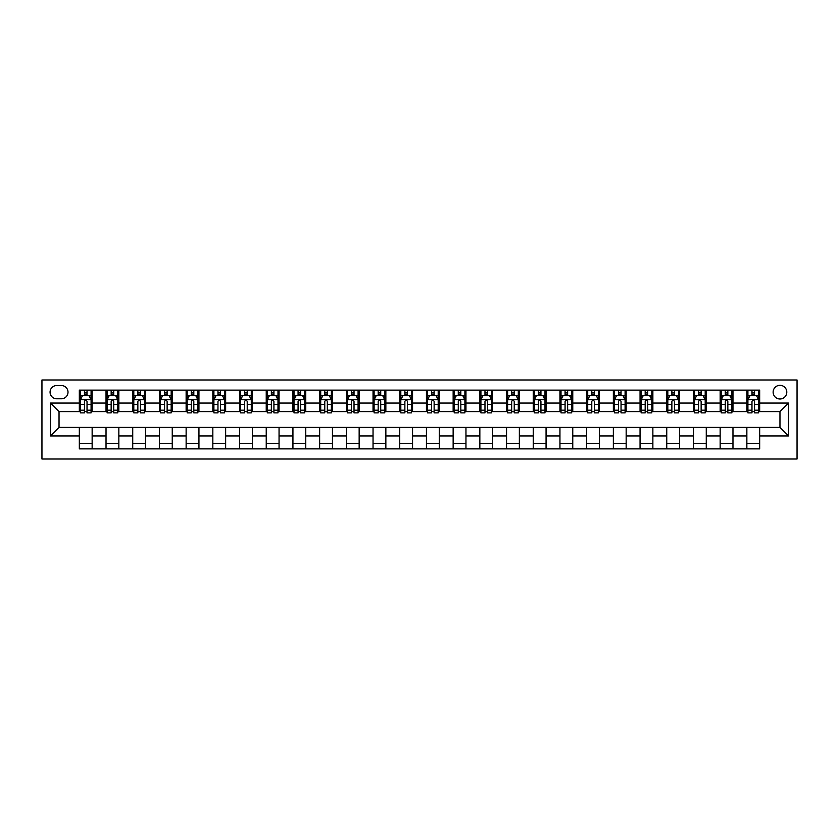 <?xml version="1.0" encoding="UTF-8"?>
<svg xmlns="http://www.w3.org/2000/svg" width="839" height="839" viewBox="0 0 839 839"><rect width="100%" height="100%" fill="white"/><g stroke="black" fill="none" stroke-linecap="round" stroke-linejoin="round"><path stroke-width="1.26" d="M779.966 385.321A6.838 6.838 0 0 0 773.128 392.159A6.838 6.838 0 0 0 779.966 398.997A6.838 6.838 0 0 0 786.793 392.159A6.838 6.838 0 0 0 779.966 385.321M41.95 459.017L797.05 459.017L797.05 379.983L41.95 379.983L41.95 459.017M56.685 398.777L61.383 398.777A6.618 6.618 0 0 0 68.011 392.159A6.618 6.618 0 0 0 61.383 385.541L56.685 385.541A6.618 6.618 0 0 0 50.067 392.159A6.618 6.618 0 0 0 56.685 398.777M79.327 435.944L50.497 435.944L50.497 403.056L79.327 403.056L79.327 411.592L59.034 411.592L59.034 427.408L79.327 427.408L79.327 448.875L759.673 448.875L759.673 427.408L779.966 427.408L779.966 411.592L759.673 411.592L759.673 403.056L788.503 403.056L788.503 435.944L759.673 435.944M759.673 403.056L759.673 390.125L79.327 390.125L79.327 403.056M746.857 390.125L746.857 411.592L747.916 411.592M751.975 411.592L754.544 411.592M758.603 411.592L759.673 411.592M746.857 411.592L731.902 411.592M720.156 390.125L720.156 411.592L721.215 411.592M725.274 411.592L727.843 411.592M720.156 411.592L705.2 411.592M693.454 390.125L693.454 411.592L694.514 411.592M698.572 411.592L701.142 411.592M693.454 411.592L678.499 411.592M666.753 390.125L666.753 411.592L667.823 411.592M671.871 411.592L674.441 411.592M666.753 411.592L651.798 411.592M640.052 390.125L640.052 411.592L641.122 411.592M645.181 411.592L647.739 411.592M640.052 411.592L625.097 411.592M613.351 390.125L613.351 411.592L614.421 411.592M618.479 411.592L621.038 411.592M613.351 411.592L598.396 411.592M586.65 390.125L586.65 411.592L587.72 411.592M591.778 411.592L594.337 411.592M586.65 411.592L571.695 411.592M559.949 390.125L559.949 411.592L561.018 411.592M565.077 411.592L567.636 411.592M559.949 411.592L544.993 411.592M533.247 390.125L533.247 411.592L534.317 411.592M538.376 411.592L540.935 411.592M533.247 411.592L518.292 411.592M506.546 390.125L506.546 411.592L507.616 411.592M511.675 411.592L514.234 411.592M506.546 411.592L491.591 411.592M479.845 390.125L479.845 411.592L480.915 411.592M484.973 411.592L487.532 411.592M479.845 411.592L464.89 411.592M453.144 390.125L453.144 411.592L454.214 411.592M458.272 411.592L460.831 411.592M453.144 411.592L438.189 411.592M426.443 390.125L426.443 411.592L427.512 411.592M431.571 411.592L434.13 411.592M426.443 411.592L411.488 411.592M399.742 390.125L399.742 411.592L400.811 411.592M404.87 411.592L407.429 411.592M399.742 411.592L384.786 411.592M373.04 390.125L373.04 411.592L374.11 411.592M378.169 411.592L380.728 411.592M373.04 411.592L358.085 411.592M346.339 390.125L346.339 411.592L347.409 411.592M351.468 411.592L354.027 411.592M346.339 411.592L331.384 411.592M319.638 390.125L319.638 411.592L320.708 411.592M324.766 411.592L327.325 411.592M319.638 411.592L304.683 411.592M292.937 390.125L292.937 411.592L294.007 411.592M298.065 411.592L300.624 411.592M292.937 411.592L277.982 411.592M266.236 390.125L266.236 411.592L267.305 411.592M271.364 411.592L273.923 411.592M266.236 411.592L251.281 411.592M239.535 390.125L239.535 411.592L240.604 411.592M244.663 411.592L247.222 411.592M239.535 411.592L224.579 411.592M212.833 390.125L212.833 411.592L213.903 411.592M217.962 411.592L220.521 411.592M212.833 411.592L197.878 411.592M186.132 390.125L186.132 411.592L187.202 411.592M191.261 411.592L193.819 411.592M186.132 411.592L171.177 411.592M159.431 390.125L159.431 411.592L160.501 411.592M164.559 411.592L167.129 411.592M159.431 411.592L144.486 411.592M132.73 390.125L132.73 411.592L133.8 411.592M137.858 411.592L140.428 411.592M132.73 411.592L117.785 411.592M106.029 390.125L106.029 411.592L107.098 411.592M111.157 411.592L113.726 411.592M106.029 411.592L91.084 411.592M79.327 411.592L80.397 411.592M84.456 411.592L87.025 411.592M79.327 427.408L92.143 427.408L92.143 448.875M759.673 427.408L92.143 427.408M92.143 390.125L92.143 411.592M79.327 395.473L80.397 395.473M84.456 395.473L87.025 395.473M91.084 395.473L92.143 395.473M79.327 443.527L92.143 443.527M106.029 427.408L106.029 448.875M118.844 390.125L118.844 411.592M106.029 395.473L107.098 395.473M111.157 395.473L113.726 395.473M117.785 395.473L118.844 395.473M118.844 427.408L118.844 448.875M106.029 443.527L118.844 443.527M132.73 427.408L132.73 448.875M145.546 427.408L145.546 448.875M132.73 443.527L145.546 443.527M145.546 390.125L145.546 411.592M132.73 395.473L133.8 395.473M137.858 395.473L140.428 395.473M144.486 395.473L145.546 395.473M159.431 427.408L159.431 448.875M172.247 427.408L172.247 448.875M159.431 443.527L172.247 443.527M172.247 390.125L172.247 411.592M159.431 395.473L160.501 395.473M164.559 395.473L167.129 395.473M171.177 395.473L172.247 395.473M186.132 427.408L186.132 448.875M198.948 427.408L198.948 448.875M186.132 443.527L198.948 443.527M198.948 390.125L198.948 411.592M186.132 395.473L187.202 395.473M191.261 395.473L193.819 395.473M197.878 395.473L198.948 395.473M212.833 427.408L212.833 448.875M225.649 427.408L225.649 448.875M212.833 443.527L225.649 443.527M225.649 390.125L225.649 411.592M212.833 395.473L213.903 395.473M217.962 395.473L220.521 395.473M224.579 395.473L225.649 395.473M239.535 427.408L239.535 448.875M252.35 427.408L252.35 448.875M239.535 443.527L252.35 443.527M252.35 390.125L252.35 411.592M239.535 395.473L240.604 395.473M244.663 395.473L247.222 395.473M251.281 395.473L252.35 395.473M266.236 427.408L266.236 448.875M279.051 427.408L279.051 448.875M266.236 443.527L279.051 443.527M279.051 390.125L279.051 411.592M266.236 395.473L267.305 395.473M271.364 395.473L273.923 395.473M277.982 395.473L279.051 395.473M292.937 427.408L292.937 448.875M305.753 427.408L305.753 448.875M292.937 443.527L305.753 443.527M305.753 390.125L305.753 411.592M292.937 395.473L294.007 395.473M298.065 395.473L300.624 395.473M304.683 395.473L305.753 395.473M319.638 427.408L319.638 448.875M332.454 427.408L332.454 448.875M319.638 443.527L332.454 443.527M332.454 390.125L332.454 411.592M319.638 395.473L320.708 395.473M324.766 395.473L327.325 395.473M331.384 395.473L332.454 395.473M346.339 427.408L346.339 448.875M359.155 427.408L359.155 448.875M346.339 443.527L359.155 443.527M359.155 390.125L359.155 411.592M346.339 395.473L347.409 395.473M351.468 395.473L354.027 395.473M358.085 395.473L359.155 395.473M373.04 427.408L373.04 448.875M385.856 427.408L385.856 448.875M373.04 443.527L385.856 443.527M385.856 390.125L385.856 411.592M373.04 395.473L374.11 395.473M378.169 395.473L380.728 395.473M384.786 395.473L385.856 395.473M399.742 427.408L399.742 448.875M412.557 427.408L412.557 448.875M399.742 443.527L412.557 443.527M412.557 390.125L412.557 411.592M399.742 395.473L400.811 395.473M404.87 395.473L407.429 395.473M411.488 395.473L412.557 395.473M426.443 427.408L426.443 448.875M439.258 427.408L439.258 448.875M426.443 443.527L439.258 443.527M439.258 390.125L439.258 411.592M426.443 395.473L427.512 395.473M431.571 395.473L434.13 395.473M438.189 395.473L439.258 395.473M453.144 427.408L453.144 448.875M465.96 427.408L465.96 448.875M453.144 443.527L465.96 443.527M465.96 390.125L465.96 411.592M453.144 395.473L454.214 395.473M458.272 395.473L460.831 395.473M464.89 395.473L465.96 395.473M479.845 427.408L479.845 448.875M492.661 427.408L492.661 448.875M479.845 443.527L492.661 443.527M492.661 390.125L492.661 411.592M479.845 395.473L480.915 395.473M484.973 395.473L487.532 395.473M491.591 395.473L492.661 395.473M506.546 427.408L506.546 448.875M519.362 427.408L519.362 448.875M506.546 443.527L519.362 443.527M519.362 390.125L519.362 411.592M506.546 395.473L507.616 395.473M511.675 395.473L514.234 395.473M518.292 395.473L519.362 395.473M533.247 427.408L533.247 448.875M546.063 427.408L546.063 448.875M533.247 443.527L546.063 443.527M546.063 390.125L546.063 411.592M533.247 395.473L534.317 395.473M538.376 395.473L540.935 395.473M544.993 395.473L546.063 395.473M559.949 427.408L559.949 448.875M572.764 427.408L572.764 448.875M559.949 443.527L572.764 443.527M572.764 390.125L572.764 411.592M559.949 395.473L561.018 395.473M565.077 395.473L567.636 395.473M571.695 395.473L572.764 395.473M586.65 427.408L586.65 448.875M599.466 427.408L599.466 448.875M586.65 443.527L599.466 443.527M599.466 390.125L599.466 411.592M586.65 395.473L587.72 395.473M591.778 395.473L594.337 395.473M598.396 395.473L599.466 395.473M613.351 427.408L613.351 448.875M626.167 427.408L626.167 448.875M613.351 443.527L626.167 443.527M626.167 390.125L626.167 411.592M613.351 395.473L614.421 395.473M618.479 395.473L621.038 395.473M625.097 395.473L626.167 395.473M640.052 427.408L640.052 448.875M652.868 427.408L652.868 448.875M640.052 443.527L652.868 443.527M652.868 390.125L652.868 411.592M640.052 395.473L641.122 395.473M645.181 395.473L647.739 395.473M651.798 395.473L652.868 395.473M666.753 427.408L666.753 448.875M679.569 427.408L679.569 448.875M666.753 443.527L679.569 443.527M679.569 390.125L679.569 411.592M666.753 395.473L667.823 395.473M671.871 395.473L674.441 395.473M678.499 395.473L679.569 395.473M693.454 427.408L693.454 448.875M706.27 427.408L706.27 448.875M693.454 443.527L706.27 443.527M706.27 390.125L706.27 411.592M693.454 395.473L694.514 395.473M698.572 395.473L701.142 395.473M705.2 395.473L706.27 395.473M720.156 427.408L720.156 448.875M732.971 427.408L732.971 448.875M720.156 443.527L732.971 443.527M732.971 390.125L732.971 411.592M720.156 395.473L721.215 395.473M725.274 395.473L727.843 395.473M731.902 395.473L732.971 395.473M746.857 427.408L746.857 448.875M746.857 443.527L759.673 443.527M746.857 395.473L747.916 395.473M751.975 395.473L754.544 395.473M758.603 395.473L759.673 395.473M59.034 411.592L50.497 403.056M59.034 427.408L50.497 435.944M788.503 403.056L779.966 411.592M788.503 435.944L779.966 427.408M87.025 392.904L84.456 392.904M91.084 410.198L87.025 410.198L87.025 412.882L91.084 412.882L91.084 399.846L88.944 395.578L82.537 395.578L80.397 399.846L80.397 412.882L84.456 412.882L84.456 410.198L80.397 410.198M80.397 399.846L80.397 390.125M91.084 399.846L91.084 390.125M84.456 395.578L84.456 390.125M87.025 390.125L87.025 395.578M87.025 410.198L87.025 401.451C86.165 399.804 85.316 399.804 84.456 401.451L84.456 410.198M113.726 392.904L111.157 392.904M117.785 410.198L113.726 410.198L113.726 412.882L117.785 412.882L117.785 399.846L115.646 395.578L109.238 395.578L107.098 399.846L107.098 412.882L111.157 412.882L111.157 410.198L107.098 410.198M107.098 399.846L107.098 390.125M117.785 399.846L117.785 390.125M111.157 395.578L111.157 390.125M113.726 390.125L113.726 395.578M113.726 410.198L113.726 401.451C112.866 399.804 112.017 399.804 111.157 401.451L111.157 410.198M140.428 392.904L137.858 392.904M144.486 410.198L140.428 410.198L140.428 412.882L144.486 412.882L144.486 399.846L142.347 395.578L135.939 395.578L133.8 399.846L133.8 412.882L137.858 412.882L137.858 410.198L133.8 410.198M133.8 399.846L133.8 390.125M144.486 399.846L144.486 390.125M137.858 395.578L137.858 390.125M140.428 390.125L140.428 395.578M140.428 410.198L140.428 401.451C139.568 399.804 138.718 399.804 137.858 401.451L137.858 410.198M167.129 392.904L164.559 392.904M171.177 410.198L167.129 410.198L167.129 412.882L171.177 412.882L171.177 399.846L169.048 395.578L162.64 395.578L160.501 399.846L160.501 412.882L164.559 412.882L164.559 410.198L160.501 410.198M160.501 399.846L160.501 390.125M171.177 399.846L171.177 390.125M164.559 395.578L164.559 390.125M167.129 390.125L167.129 395.578M167.129 410.198L167.129 401.451C166.269 399.804 165.419 399.804 164.559 401.451L164.559 410.198M193.819 392.904L191.261 392.904M197.878 410.198L193.819 410.198L193.819 412.882L197.878 412.882L197.878 399.846L195.749 395.578L189.341 395.578L187.202 399.846L187.202 412.882L191.261 412.882L191.261 410.198L187.202 410.198M187.202 399.846L187.202 390.125M197.878 399.846L197.878 390.125M191.261 395.578L191.261 390.125M193.819 390.125L193.819 395.578M193.819 410.198L193.819 401.451C192.97 399.804 192.121 399.804 191.261 401.451L191.261 410.198M220.521 392.904L217.962 392.904M224.579 410.198L220.521 410.198L220.521 412.882L224.579 412.882L224.579 399.846L222.45 395.578L216.043 395.578L213.903 399.846L213.903 412.882L217.962 412.882L217.962 410.198L213.903 410.198M213.903 399.846L213.903 390.125M224.579 399.846L224.579 390.125M217.962 395.578L217.962 390.125M220.521 390.125L220.521 395.578M220.521 410.198L220.521 401.451C219.671 399.804 218.822 399.804 217.962 401.451L217.962 410.198M247.222 392.904L244.663 392.904M251.281 410.198L247.222 410.198L247.222 412.882L251.281 412.882L251.281 399.846L249.152 395.578L242.744 395.578L240.604 399.846L240.604 412.882L244.663 412.882L244.663 410.198L240.604 410.198M240.604 399.846L240.604 390.125M251.281 399.846L251.281 390.125M244.663 395.578L244.663 390.125M247.222 390.125L247.222 395.578M247.222 410.198L247.222 401.451C246.372 399.804 245.523 399.804 244.663 401.451L244.663 410.198M273.923 392.904L271.364 392.904M277.982 410.198L273.923 410.198L273.923 412.882L277.982 412.882L277.982 399.846L275.853 395.578L269.445 395.578L267.305 399.846L267.305 412.882L271.364 412.882L271.364 410.198L267.305 410.198M267.305 399.846L267.305 390.125M277.982 399.846L277.982 390.125M271.364 395.578L271.364 390.125M273.923 390.125L273.923 395.578M273.923 410.198L273.923 401.451C273.074 399.804 272.224 399.804 271.364 401.451L271.364 410.198M300.624 392.904L298.065 392.904M304.683 410.198L300.624 410.198L300.624 412.882L304.683 412.882L304.683 399.846L302.554 395.578L296.146 395.578L294.007 399.846L294.007 412.882L298.065 412.882L298.065 410.198L294.007 410.198M294.007 399.846L294.007 390.125M304.683 399.846L304.683 390.125M298.065 395.578L298.065 390.125M300.624 390.125L300.624 395.578M300.624 410.198L300.624 401.451C299.775 399.804 298.925 399.804 298.065 401.451L298.065 410.198M327.325 392.904L324.766 392.904M331.384 410.198L327.325 410.198L327.325 412.882L331.384 412.882L331.384 399.846L329.255 395.578L322.847 395.578L320.708 399.846L320.708 412.882L324.766 412.882L324.766 410.198L320.708 410.198M320.708 399.846L320.708 390.125M331.384 399.846L331.384 390.125M324.766 395.578L324.766 390.125M327.325 390.125L327.325 395.578M327.325 410.198L327.325 401.451C326.476 399.804 325.616 399.804 324.766 401.451L324.766 410.198M354.027 392.904L351.468 392.904M358.085 410.198L354.027 410.198L354.027 412.882L358.085 412.882L358.085 399.846L355.956 395.578L349.548 395.578L347.409 399.846L347.409 412.882L351.468 412.882L351.468 410.198L347.409 410.198M347.409 399.846L347.409 390.125M358.085 399.846L358.085 390.125M351.468 395.578L351.468 390.125M354.027 390.125L354.027 395.578M354.027 410.198L354.027 401.451C353.177 399.804 352.317 399.804 351.468 401.451L351.468 410.198M380.728 392.904L378.169 392.904M384.786 410.198L380.728 410.198L380.728 412.882L384.786 412.882L384.786 399.846L382.657 395.578L376.25 395.578L374.11 399.846L374.11 412.882L378.169 412.882L378.169 410.198L374.11 410.198M374.11 399.846L374.11 390.125M384.786 399.846L384.786 390.125M378.169 395.578L378.169 390.125M380.728 390.125L380.728 395.578M380.728 410.198L380.728 401.451C379.878 399.804 379.018 399.804 378.169 401.451L378.169 410.198M407.429 392.904L404.87 392.904M411.488 410.198L407.429 410.198L407.429 412.882L411.488 412.882L411.488 399.846L409.359 395.578L402.94 395.578L400.811 399.846L400.811 412.882L404.87 412.882L404.87 410.198L400.811 410.198M400.811 399.846L400.811 390.125M411.488 399.846L411.488 390.125M404.87 395.578L404.87 390.125M407.429 390.125L407.429 395.578M407.429 410.198L407.429 401.451C406.579 399.804 405.719 399.804 404.87 401.451L404.87 410.198M434.13 392.904L431.571 392.904M438.189 410.198L434.13 410.198L434.13 412.882L438.189 412.882L438.189 399.846L436.06 395.578L429.641 395.578L427.512 399.846L427.512 412.882L431.571 412.882L431.571 410.198L427.512 410.198M427.512 399.846L427.512 390.125M438.189 399.846L438.189 390.125M431.571 395.578L431.571 390.125M434.13 390.125L434.13 395.578M434.13 410.198L434.13 401.451C433.281 399.804 432.421 399.804 431.571 401.451L431.571 410.198M460.831 392.904L458.272 392.904M464.89 410.198L460.831 410.198L460.831 412.882L464.89 412.882L464.89 399.846L462.75 395.578L456.343 395.578L454.214 399.846L454.214 412.882L458.272 412.882L458.272 410.198L454.214 410.198M454.214 399.846L454.214 390.125M464.89 399.846L464.89 390.125M458.272 395.578L458.272 390.125M460.831 390.125L460.831 395.578M460.831 410.198L460.831 401.451C459.982 399.804 459.122 399.804 458.272 401.451L458.272 410.198M487.532 392.904L484.973 392.904M491.591 410.198L487.532 410.198L487.532 412.882L491.591 412.882L491.591 399.846L489.452 395.578L483.044 395.578L480.915 399.846L480.915 412.882L484.973 412.882L484.973 410.198L480.915 410.198M480.915 399.846L480.915 390.125M491.591 399.846L491.591 390.125M484.973 395.578L484.973 390.125M487.532 390.125L487.532 395.578M487.532 410.198L487.532 401.451C486.683 399.804 485.823 399.804 484.973 401.451L484.973 410.198M514.234 392.904L511.675 392.904M518.292 410.198L514.234 410.198L514.234 412.882L518.292 412.882L518.292 399.846L516.153 395.578L509.745 395.578L507.616 399.846L507.616 412.882L511.675 412.882L511.675 410.198L507.616 410.198M507.616 399.846L507.616 390.125M518.292 399.846L518.292 390.125M511.675 395.578L511.675 390.125M514.234 390.125L514.234 395.578M514.234 410.198L514.234 401.451C513.384 399.804 512.524 399.804 511.675 401.451L511.675 410.198M540.935 392.904L538.376 392.904M544.993 410.198L540.935 410.198L540.935 412.882L544.993 412.882L544.993 399.846L542.854 395.578L536.446 395.578L534.317 399.846L534.317 412.882L538.376 412.882L538.376 410.198L534.317 410.198M534.317 399.846L534.317 390.125M544.993 399.846L544.993 390.125M538.376 395.578L538.376 390.125M540.935 390.125L540.935 395.578M540.935 410.198L540.935 401.451C540.085 399.804 539.225 399.804 538.376 401.451L538.376 410.198M567.636 392.904L565.077 392.904M571.695 410.198L567.636 410.198L567.636 412.882L571.695 412.882L571.695 399.846L569.555 395.578L563.147 395.578L561.018 399.846L561.018 412.882L565.077 412.882L565.077 410.198L561.018 410.198M561.018 399.846L561.018 390.125M571.695 399.846L571.695 390.125M565.077 395.578L565.077 390.125M567.636 390.125L567.636 395.578M567.636 410.198L567.636 401.451C566.786 399.804 565.926 399.804 565.077 401.451L565.077 410.198M594.337 392.904L591.778 392.904M598.396 410.198L594.337 410.198L594.337 412.882L598.396 412.882L598.396 399.846L596.256 395.578L589.848 395.578L587.72 399.846L587.72 412.882L591.778 412.882L591.778 410.198L587.72 410.198M587.72 399.846L587.72 390.125M598.396 399.846L598.396 390.125M591.778 395.578L591.778 390.125M594.337 390.125L594.337 395.578M594.337 410.198L594.337 401.451C593.488 399.804 592.628 399.804 591.778 401.451L591.778 410.198M621.038 392.904L618.479 392.904M625.097 410.198L621.038 410.198L621.038 412.882L625.097 412.882L625.097 399.846L622.958 395.578L616.55 395.578L614.421 399.846L614.421 412.882L618.479 412.882L618.479 410.198L614.421 410.198M614.421 399.846L614.421 390.125M625.097 399.846L625.097 390.125M618.479 395.578L618.479 390.125M621.038 390.125L621.038 395.578M621.038 410.198L621.038 401.451C620.189 399.804 619.329 399.804 618.479 401.451L618.479 410.198M647.739 392.904L645.181 392.904M651.798 410.198L647.739 410.198L647.739 412.882L651.798 412.882L651.798 399.846L649.659 395.578L643.251 395.578L641.122 399.846L641.122 412.882L645.181 412.882L645.181 410.198L641.122 410.198M641.122 399.846L641.122 390.125M651.798 399.846L651.798 390.125M645.181 395.578L645.181 390.125M647.739 390.125L647.739 395.578M647.739 410.198L647.739 401.451C646.89 399.804 646.03 399.804 645.181 401.451L645.181 410.198M674.441 392.904L671.871 392.904M678.499 410.198L674.441 410.198L674.441 412.882L678.499 412.882L678.499 399.846L676.36 395.578L669.952 395.578L667.823 399.846L667.823 412.882L671.871 412.882L671.871 410.198L667.823 410.198M667.823 399.846L667.823 390.125M678.499 399.846L678.499 390.125M671.871 395.578L671.871 390.125M674.441 390.125L674.441 395.578M674.441 410.198L674.441 401.451C673.591 399.804 672.731 399.804 671.871 401.451L671.871 410.198M701.142 392.904L698.572 392.904M705.2 410.198L701.142 410.198L701.142 412.882L705.2 412.882L705.2 399.846L703.061 395.578L696.653 395.578L694.514 399.846L694.514 412.882L698.572 412.882L698.572 410.198L694.514 410.198M694.514 399.846L694.514 390.125M705.2 399.846L705.2 390.125M698.572 395.578L698.572 390.125M701.142 390.125L701.142 395.578M701.142 410.198L701.142 401.451C700.292 399.804 699.432 399.804 698.572 401.451L698.572 410.198M727.843 392.904L725.274 392.904M731.902 410.198L727.843 410.198L727.843 412.882L731.902 412.882L731.902 399.846L729.762 395.578L723.354 395.578L721.215 399.846L721.215 412.882L725.274 412.882L725.274 410.198L721.215 410.198M721.215 399.846L721.215 390.125M731.902 399.846L731.902 390.125M725.274 395.578L725.274 390.125M727.843 390.125L727.843 395.578M727.843 410.198L727.843 401.451C726.983 399.804 726.134 399.804 725.274 401.451L725.274 410.198M754.544 392.904L751.975 392.904M758.603 410.198L754.544 410.198L754.544 412.882L758.603 412.882L758.603 399.846L756.463 395.578L750.056 395.578L747.916 399.846L747.916 412.882L751.975 412.882L751.975 410.198L747.916 410.198M747.916 399.846L747.916 390.125M758.603 399.846L758.603 390.125M751.975 395.578L751.975 390.125M754.544 390.125L754.544 395.578M754.544 410.198L754.544 401.451C753.684 399.804 752.835 399.804 751.975 401.451L751.975 410.198M106.029 435.944L92.143 435.944M106.029 403.056L92.143 403.056M132.73 403.056L118.844 403.056M132.73 435.944L118.844 435.944M159.431 403.056L145.546 403.056M159.431 435.944L145.546 435.944M186.132 403.056L172.247 403.056M186.132 435.944L172.247 435.944M212.833 403.056L198.948 403.056M212.833 435.944L198.948 435.944M239.535 403.056L225.649 403.056M239.535 435.944L225.649 435.944M266.236 403.056L252.35 403.056M266.236 435.944L252.35 435.944M292.937 403.056L279.051 403.056M292.937 435.944L279.051 435.944M319.638 403.056L305.753 403.056M319.638 435.944L305.753 435.944M346.339 403.056L332.454 403.056M346.339 435.944L332.454 435.944M373.04 403.056L359.155 403.056M373.04 435.944L359.155 435.944M399.742 403.056L385.856 403.056M399.742 435.944L385.856 435.944M426.443 403.056L412.557 403.056M426.443 435.944L412.557 435.944M453.144 403.056L439.258 403.056M453.144 435.944L439.258 435.944M479.845 403.056L465.96 403.056M479.845 435.944L465.96 435.944M506.546 403.056L492.661 403.056M506.546 435.944L492.661 435.944M533.247 403.056L519.362 403.056M533.247 435.944L519.362 435.944M559.949 403.056L546.063 403.056M559.949 435.944L546.063 435.944M586.65 403.056L572.764 403.056M586.65 435.944L572.764 435.944M613.351 403.056L599.466 403.056M613.351 435.944L599.466 435.944M640.052 403.056L626.167 403.056M640.052 435.944L626.167 435.944M666.753 403.056L652.868 403.056M666.753 435.944L652.868 435.944M693.454 403.056L679.569 403.056M693.454 435.944L679.569 435.944M720.156 403.056L706.27 403.056M720.156 435.944L706.27 435.944M746.857 403.056L732.971 403.056M746.857 435.944L732.971 435.944M91.021 399.742L80.45 399.742M80.397 395.83L82.411 395.83M89.07 395.83L91.084 395.83M84.456 404.471L80.397 404.471M91.084 404.471L87.025 404.471M87.025 394.267L84.456 394.267M117.722 399.742L107.151 399.742M107.098 395.83L109.112 395.83M115.772 395.83L117.785 395.83M111.157 404.471L107.098 404.471M117.785 404.471L113.726 404.471M113.726 394.267L111.157 394.267M144.423 399.742L133.852 399.742M133.8 395.83L135.813 395.83M142.473 395.83L144.486 395.83M137.858 404.471L133.8 404.471M144.486 404.471L140.428 404.471M140.428 394.267L137.858 394.267M171.125 399.742L160.553 399.742M160.501 395.83L162.514 395.83M169.174 395.83L171.177 395.83M164.559 404.471L160.501 404.471M171.177 404.471L167.129 404.471M167.129 394.267L164.559 394.267M197.826 399.742L187.254 399.742M187.202 395.83L189.215 395.83M195.875 395.83L197.878 395.83M191.261 404.471L187.202 404.471M197.878 404.471L193.819 404.471M193.819 394.267L191.261 394.267M224.527 399.742L213.955 399.742M213.903 395.83L215.906 395.83M222.576 395.83L224.579 395.83M217.962 404.471L213.903 404.471M224.579 404.471L220.521 404.471M220.521 394.267L217.962 394.267M251.228 399.742L240.657 399.742M240.604 395.83L242.607 395.83M249.277 395.83L251.281 395.83M244.663 404.471L240.604 404.471M251.281 404.471L247.222 404.471M247.222 394.267L244.663 394.267M277.929 399.742L267.358 399.742M267.305 395.83L269.309 395.83M275.979 395.83L277.982 395.83M271.364 404.471L267.305 404.471M277.982 404.471L273.923 404.471M273.923 394.267L271.364 394.267M304.63 399.742L294.059 399.742M294.007 395.83L296.01 395.83M302.68 395.83L304.683 395.83M298.065 404.471L294.007 404.471M304.683 404.471L300.624 404.471M300.624 394.267L298.065 394.267M331.332 399.742L320.76 399.742M320.708 395.83L322.711 395.83M329.381 395.83L331.384 395.83M324.766 404.471L320.708 404.471M331.384 404.471L327.325 404.471M327.325 394.267L324.766 394.267M358.033 399.742L347.461 399.742M347.409 395.83L349.412 395.83M356.082 395.83L358.085 395.83M351.468 404.471L347.409 404.471M358.085 404.471L354.027 404.471M354.027 394.267L351.468 394.267M384.734 399.742L374.163 399.742M374.11 395.83L376.113 395.83M382.783 395.83L384.786 395.83M378.169 404.471L374.11 404.471M384.786 404.471L380.728 404.471M380.728 394.267L378.169 394.267M411.435 399.742L400.864 399.742M400.811 395.83L402.814 395.83M409.484 395.83L411.488 395.83M404.87 404.471L400.811 404.471M411.488 404.471L407.429 404.471M407.429 394.267L404.87 394.267M438.136 399.742L427.565 399.742M427.512 395.83L429.516 395.83M436.186 395.83L438.189 395.83M431.571 404.471L427.512 404.471M438.189 404.471L434.13 404.471M434.13 394.267L431.571 394.267M464.837 399.742L454.266 399.742M454.214 395.83L456.217 395.83M462.887 395.83L464.89 395.83M458.272 404.471L454.214 404.471M464.89 404.471L460.831 404.471M460.831 394.267L458.272 394.267M491.539 399.742L480.967 399.742M480.915 395.83L482.918 395.83M489.588 395.83L491.591 395.83M484.973 404.471L480.915 404.471M491.591 404.471L487.532 404.471M487.532 394.267L484.973 394.267M518.24 399.742L507.668 399.742M507.616 395.83L509.619 395.83M516.289 395.83L518.292 395.83M511.675 404.471L507.616 404.471M518.292 404.471L514.234 404.471M514.234 394.267L511.675 394.267M544.941 399.742L534.37 399.742M534.317 395.83L536.32 395.83M542.99 395.83L544.993 395.83M538.376 404.471L534.317 404.471M544.993 404.471L540.935 404.471M540.935 394.267L538.376 394.267M571.642 399.742L561.071 399.742M561.018 395.83L563.021 395.83M569.691 395.83L571.695 395.83M565.077 404.471L561.018 404.471M571.695 404.471L567.636 404.471M567.636 394.267L565.077 394.267M598.343 399.742L587.772 399.742M587.72 395.83L589.723 395.83M596.393 395.83L598.396 395.83M591.778 404.471L587.72 404.471M598.396 404.471L594.337 404.471M594.337 394.267L591.778 394.267M625.045 399.742L614.473 399.742M614.421 395.83L616.424 395.83M623.094 395.83L625.097 395.83M618.479 404.471L614.421 404.471M625.097 404.471L621.038 404.471M621.038 394.267L618.479 394.267M651.746 399.742L641.174 399.742M641.122 395.83L643.125 395.83M649.785 395.83L651.798 395.83M645.181 404.471L641.122 404.471M651.798 404.471L647.739 404.471M647.739 394.267L645.181 394.267M678.447 399.742L667.875 399.742M667.823 395.83L669.826 395.83M676.486 395.83L678.499 395.83M671.871 404.471L667.823 404.471M678.499 404.471L674.441 404.471M674.441 394.267L671.871 394.267M705.148 399.742L694.577 399.742M694.514 395.83L696.527 395.83M703.187 395.83L705.2 395.83M698.572 404.471L694.514 404.471M705.2 404.471L701.142 404.471M701.142 394.267L698.572 394.267M731.849 399.742L721.278 399.742M721.215 395.83L723.228 395.83M729.888 395.83L731.902 395.83M725.274 404.471L721.215 404.471M731.902 404.471L727.843 404.471M727.843 394.267L725.274 394.267M758.55 399.742L747.979 399.742M747.916 395.83L749.93 395.83M756.589 395.83L758.603 395.83M751.975 404.471L747.916 404.471M758.603 404.471L754.544 404.471M754.544 394.267L751.975 394.267"/></g></svg>
